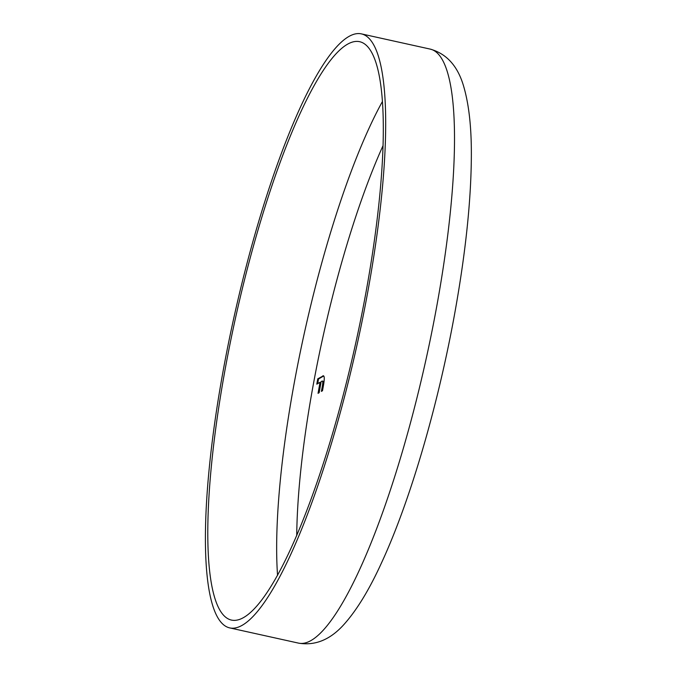 <?xml version="1.0" encoding="UTF-8"?>
<svg xmlns="http://www.w3.org/2000/svg" width="677" height="677" viewBox="0 0 677 677"><rect width="100%" height="100%" fill="white"/><g stroke="black" fill="none" stroke-linecap="round" stroke-linejoin="round"><path stroke-width="1.02" d="M366.494 289.485A296.213 61.429 -77.5 0 0 359.538 41.669A296.213 61.429 -77.5 0 0 224.603 372.291A296.213 61.429 -77.5 0 0 231.559 620.107A296.213 61.429 -77.5 0 0 366.494 289.485M222.682 373.408A304.218 63.088 -77.5 0 0 229.833 627.926A304.218 63.088 -77.5 0 0 368.415 288.368A304.218 63.088 -77.5 0 0 361.264 33.85A304.218 63.088 -77.5 0 0 222.682 373.408M317.682 383.647L318.512 379.01L323.479 376.116L322.717 375.947C324.495 375.058 324.732 378.274 323.437 385.594L322.506 390.731L321.397 391.382L322.447 385.535C323.005 382.031 322.827 380.584 321.913 381.176L321.152 381.625L319.163 392.685L318.046 393.337L320.035 382.277L316.794 384.172L317.75 378.841L323.479 375.752M323.115 381.244L321.913 381.176M318.512 379.01L317.75 378.841M322.286 390.866L323.208 385.704L322.447 385.535M323.208 385.704C323.775 382.2 323.598 380.753 322.675 381.346M318.935 392.821L320.805 382.446L320.035 382.277M382.37 101.618A296.213 61.429 -77.5 0 0 293.42 387.515A296.213 61.429 -77.5 0 0 277.553 575.382M382.987 145.758A280.202 58.104 -77.5 0 0 312.554 388.657A280.202 58.104 -77.5 0 0 296.729 535.625M430.09 49.074C446.93 53.745 458.227 66.566 463.999 87.536C469.026 105.214 471.471 127.758 471.353 155.177C471.175 199.613 465.768 251.624 455.122 311.2C438.645 403.484 410.347 500.701 381.591 562.697C369.803 588.592 357.718 608.657 345.338 622.899C331.332 639.257 315.77 646.01 298.65 643.15A304.218 63.088 -77.5 0 0 437.24 303.592A304.218 63.088 -77.5 0 0 430.09 49.074L361.264 33.85M298.65 643.15L229.833 627.926"/></g></svg>
